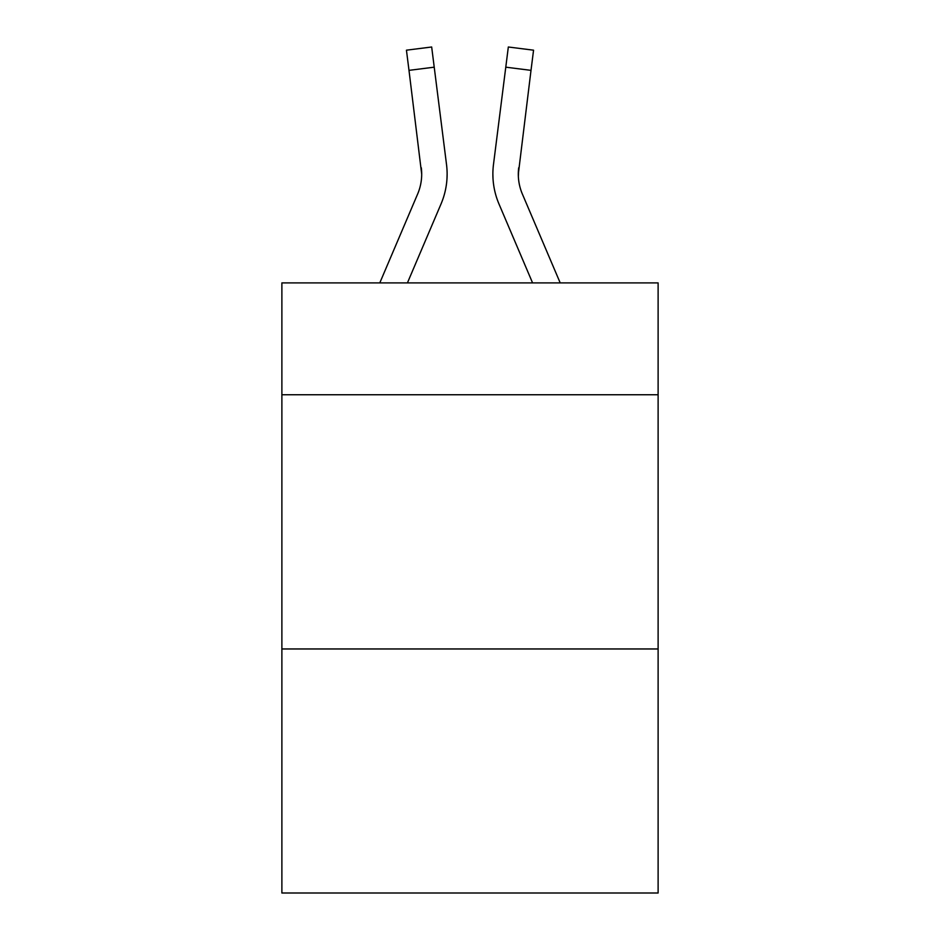 <?xml version="1.0" encoding="UTF-8"?>
<svg xmlns="http://www.w3.org/2000/svg" width="940" height="940" viewBox="0 0 940 940"><rect width="100%" height="100%" fill="white"/><g stroke="black" fill="none" stroke-linecap="round" stroke-linejoin="round"><path stroke-width="1.41" d="M658.118 394.753L658.118 282.905L281.882 282.905L281.882 394.753L658.118 394.753L658.118 893L281.882 893L281.882 394.753M658.118 648.964L281.882 648.964M407.42 282.905L441.024 203.98A76.258 76.258 -16 0 0 446.524 164.547L434.221 67.175L408.994 70.359L406.444 50.184L431.672 47L434.221 67.175M379.795 282.905L417.642 194.016A50.842 50.842 -30.8 0 0 421.696 174.194L408.994 70.359M447.029 177.801L447.123 174.699L447.029 177.801M446.136 161.492L446.524 164.547M560.205 282.905L522.358 194.016A50.842 50.842 30.8 0 1 518.304 174.194L531.006 70.359L505.779 67.175L508.329 47L533.556 50.184L531.006 70.359M532.581 282.905L498.976 203.98A76.258 76.258 16 0 1 493.477 164.547L505.779 67.175M518.363 176.591L518.704 167.731A50.842 50.842 16 0 0 522.358 194.016A50.842 50.842 16 0 1 518.304 174.194A50.842 50.842 16 0 0 522.358 194.016A50.842 50.842 16 0 1 518.304 174.194A50.842 50.842 16 0 0 522.358 194.016A50.842 50.842 16 0 1 518.304 174.194A50.842 50.842 16 0 0 522.358 194.016A50.842 50.842 16 0 1 518.304 174.194A50.842 50.842 16 0 0 522.358 194.016A50.842 50.842 16 0 1 518.304 174.194A50.842 50.842 16 0 0 522.358 194.016A50.842 50.842 16 0 1 518.304 174.194A50.842 50.842 16 0 0 522.358 194.016A50.842 50.842 16 0 1 518.304 174.194A50.842 50.842 16 0 0 522.358 194.016A50.842 50.842 16 0 1 518.304 174.194A50.842 50.842 16 0 0 522.358 194.016A50.842 50.842 16 0 1 518.304 174.194A50.842 50.842 16 0 0 522.358 194.016A50.842 50.842 16 0 1 518.304 174.194A50.842 50.842 16 0 0 522.358 194.016A50.842 50.842 16 0 1 518.304 174.194A50.842 50.842 16 0 0 522.358 194.016A50.842 50.842 16 0 1 518.304 174.194A50.842 50.842 16 0 0 522.358 194.016A50.842 50.842 16 0 1 518.304 174.194A50.842 50.842 16 0 0 522.358 194.016A50.842 50.842 16 0 1 518.304 174.194A50.842 50.842 16 0 0 522.358 194.016A50.842 50.842 16 0 1 518.304 174.194M417.642 194.016A50.842 50.842 -16 0 0 421.696 174.206A50.842 50.842 -16 0 1 417.642 194.016A50.842 50.842 -16 0 0 421.696 174.206A50.842 50.842 -16 0 1 417.642 194.016A50.842 50.842 -16 0 0 421.696 174.206A50.842 50.842 -16 0 1 417.642 194.016A50.842 50.842 -16 0 0 421.696 174.206A50.842 50.842 -16 0 1 417.642 194.016A50.842 50.842 -16 0 0 421.696 174.206A50.842 50.842 -16 0 1 417.642 194.016A50.842 50.842 -16 0 0 421.696 174.206A50.842 50.842 -16 0 1 417.642 194.016A50.842 50.842 -16 0 0 421.696 174.206A50.842 50.842 -16 0 1 417.642 194.016A50.842 50.842 -16 0 0 421.696 174.206A50.842 50.842 -16 0 1 417.642 194.016A50.842 50.842 -16 0 0 421.696 174.206A50.842 50.842 -16 0 1 417.642 194.016A50.842 50.842 -16 0 0 421.696 174.206A50.842 50.842 -16 0 1 417.642 194.016A50.842 50.842 -16 0 0 421.696 174.206A50.842 50.842 -16 0 1 417.642 194.016A50.842 50.842 -16 0 0 421.696 174.206A50.842 50.842 -16 0 1 417.642 194.016A50.842 50.842 -16 0 0 421.696 174.206A50.842 50.842 -16 0 1 417.642 194.016A50.842 50.842 -16 0 0 421.696 174.206A50.842 50.842 -16 0 1 417.642 194.016A50.842 50.842 -16 0 0 421.696 174.206L421.296 167.731A50.842 50.842 -16 0 1 417.642 194.016M447.123 174.064L447.029 177.825L447.123 174.064M492.971 177.825L492.877 174.064M493.477 164.547L493.864 161.492M406.444 50.184L431.672 47M508.329 47L533.556 50.184"/></g></svg>
